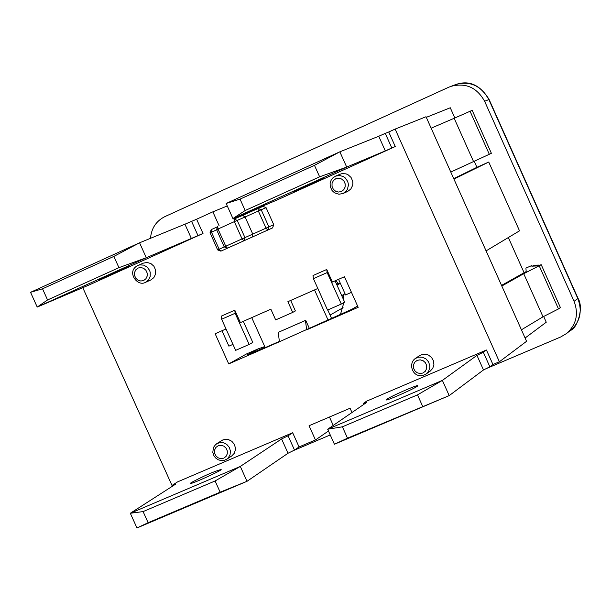 <?xml version="1.0" encoding="UTF-8"?>
<svg xmlns="http://www.w3.org/2000/svg" width="611" height="611" viewBox="0 0 611 611"><rect width="100%" height="100%" fill="white"/><g stroke="black" fill="none" stroke-linecap="round" stroke-linejoin="round"><path stroke-width="0.92" d="M391.811 147.992L385.304 150.886L378.744 136.253L385.258 133.374L391.811 147.992L395.264 146.541L276.416 200.278L232.928 218.547L346.697 167.086L319.629 176.823L245.171 210.52L232.928 218.547L226.146 203.463L240.047 199.117L314.474 165.329L319.629 176.823M385.258 133.374L388.741 131.984L395.264 146.541M385.304 150.886L346.697 167.086L339.853 151.818L226.146 203.463M323.731 178.068L292.829 191.999L323.731 178.068M378.744 136.253L339.853 151.818L314.474 165.329M245.171 210.52L240.047 199.117M382.41 152.353L377.17 154.728M259.728 207.205L259.927 207.648M258.132 208.412L262.99 206.358L266.075 207.656L273.736 224.695L272.613 227.895L220.892 251.144L219.15 249.227L217.638 249.907L220.892 251.144L236.174 244.27L227.498 248.165L225.749 246.233L224.222 246.92L227.498 248.165L243.812 240.841L244.942 237.603L242.071 238.893L243.812 240.841L252.366 236.992L252.778 234.105L244.942 237.603L237.19 220.365L234.013 219.074L234.319 221.648L245.087 216.997L242.689 215.393L234.12 219.028M219.128 225.803L212.849 211.841L196.597 219.219L203.012 233.471L88.832 285.1L37.21 307.066L146.296 257.727L139.568 242.796L30.55 292.31L42.526 288.797L113.867 256.406L118.939 267.656L47.566 299.955L37.21 307.066L30.55 292.31M82.745 287.59L172.363 486.249M172.882 485.913L172.523 485.126L177.595 481.873L292.669 432.741L299.062 446.947L315.459 439.973L309.059 425.737L350.065 408.232L351.989 412.509M486.44 350.004L483.339 352.249L476.954 355.373L442.379 380.393L327.672 429.235L366.554 402.496L363.14 403.565L366.653 401.144L486.44 350.004L492.94 364.515L499.386 361.765L395.134 129.081L388.741 131.984M339.953 174.272L342.061 173.631L346.078 173.875L347.972 174.677L351.05 177.434L352.707 181.261L352.891 183.338L352.623 185.4L350.813 189.036L347.636 191.464L343.099 193.488L346.3 191.044L347.407 189.334L348.385 185.324L348.194 183.239L347.567 181.223L345.131 177.832L343.435 176.617L339.525 175.456L335.561 176.136L332.858 177.923L331.032 180.405L330.123 183.384L330.238 186.546L332.04 190.525L334.53 192.816L338.906 194.245L343.099 193.488M415.365 358.458L419.543 355.64L422.781 354.311L426.593 354.411L428.418 355.067L431.534 357.435L433.474 360.841L433.909 364.698L432.756 368.341L430.22 371.121L426.096 374.016L428.639 371.221L429.8 367.57L429.785 365.615L428.563 361.88L425.966 358.909L422.445 357.229L418.619 357.122L415.365 358.458C407.063 363.95 413.616 381.004 426.096 374.016M143.249 263.158L147.182 262.455L150.955 263.601L153.957 266.304L155.599 270.047L155.561 274.087L153.85 277.631L150.802 279.983L145.426 282.381L148.481 280.021L150.199 276.462L150.237 272.407L149.611 270.444L147.213 267.114L143.73 265.128L139.835 264.876L137.834 265.487C125.851 271.406 137.36 287.132 145.426 282.381M216.729 443.67L222.885 439.912L226.505 439.256L228.369 439.53L231.783 441.249L234.28 444.22L235.426 447.924L235.411 449.841L234.212 453.393L231.668 456.02L226.681 459.266L228.109 458.09L230.026 454.92L230.454 451.132L229.308 447.412L226.788 444.418L223.359 442.7L219.624 442.547L215.736 444.403L213.499 447.389L212.788 452.316L213.934 455.775L215.568 457.922L218.096 459.716L221.014 460.572L223.985 460.411L226.681 459.266M221.648 319.24L235.136 313.283L249.158 344.436L235.655 350.355L221.648 319.24L221.312 316.131L234.784 310.174L240.39 322.623L270.864 309.189L275.676 319.897L292.7 312.42L287.873 301.689L317.835 288.476M313.42 278.662L327.168 272.582L341.305 304.049L327.542 310.083L313.42 278.662L313.008 275.553L326.748 269.474L332.392 282.053L344.451 276.737L358.183 307.318L306.661 329.841L305.447 320.447L278.257 332.361L279.403 341.755L351.974 309.219L357.588 305.989M279.403 341.755L228.728 363.912L215.148 333.759L226.024 328.962M118.939 267.656L146.296 257.727L203.012 233.471M105.856 277.402L100.914 279.639M128.455 266.381L98.47 279.891L128.455 266.381M191.396 238.542L184.942 224.206L196.597 219.219M191.549 221.281L197.995 235.609M184.942 224.206L139.568 242.796L113.867 256.406M47.566 299.955L42.526 288.797M343.275 294.746L343.917 300.528M343.856 302.613L340.526 314.222M335.829 280.541L338.479 283.779L340.212 283.015M336.997 285.131L340.35 283.321M341.709 295.617L345.039 293.769M336.608 284.26L338.204 283.405M454.844 117.976L450.269 107.757L426.295 117.358M543.675 316.475L546.249 322.218L525.093 338.02M570.613 330.291C576.356 329.444 584.383 308.25 578.021 298.336L577.823 298.542C582.535 311.213 580.19 321.753 570.781 330.161L566.519 333.537L560.661 336.989L485.829 368.8M150.489 238.321C151.413 228.216 156.21 220.983 164.886 216.615L448.879 87.167L455.669 84.562C469.943 80.637 481.01 85.632 488.846 99.562L577.823 298.542L574.08 301.338C578.831 314.031 576.31 324.762 566.519 333.537M293.639 450.498L330.238 434.94M450.544 86.479C465.49 82.393 476.847 87.335 484.622 101.289L574.08 301.338M501.539 285.406L526.178 271.551L525.926 268.092L531.814 265.541L532.135 266.251M453.736 178.633L476.924 167.315L474.182 161.182M476.924 167.315L488.739 162.037L519.518 230.836L486.081 250.892M524.093 272.727L508.344 237.534M453.927 179.061L488.739 162.037M531.814 265.541L531.906 266.343L534.449 265.243L532.907 266.259L535.381 265.182L533.846 266.197L536.328 265.121L534.785 266.144L537.275 265.059L535.725 266.083L538.222 264.998L536.679 266.022L541.231 264.723L523.726 273.705L501.814 286.032M489.312 154.285L491.381 153.292L472.188 110.377L470.065 111.255L489.312 154.285L450.796 172.065M541.231 264.723L560.386 307.532L558.5 308.929L539.299 266.014M470.065 111.255L454.172 118.274L473.51 161.487M523.726 273.705L543.019 316.811L558.5 308.929M454.172 118.274L431.145 128.18M521.42 329.803L543.019 316.811M333.239 425.409L329.466 417.03M499.386 361.765L526.567 341.305L426.02 116.739L395.134 129.081M468.202 357.794L473.479 355.533M386.778 399.266C390.765 396.264 418.153 384.288 417.741 385.732C418.963 386.641 385.801 401.488 386.183 399.861L386.778 399.266M492.94 364.515L489.869 366.814L483.339 352.249M489.869 366.814L483.492 369.953L476.954 355.373M363.576 404.543L363.14 403.565M483.492 369.953L449.2 395.607L347.506 438.179L342.404 426.814L417.496 394.874L442.379 380.393L449.2 395.607L334.423 444.258L347.506 438.179M334.423 444.258L327.672 429.235L342.404 426.814M417.496 394.874L422.636 406.323M189.769 476.672L194.749 474.548M215.095 480.964L220.143 492.176L148.129 522.711L136.963 527.965L130.319 513.263L143.104 511.59L215.095 480.964L240.314 466.43L130.319 513.263L175.472 484.256L172.523 485.126M292.669 432.741L288.079 435.796L281.595 438.958L240.314 466.43L247.02 481.308L220.143 492.176M281.595 438.958L288.025 453.247L294.502 450.07L288.079 435.796M294.502 450.07L299.062 446.947M288.025 453.247L247.02 481.308L136.963 527.965M191.144 482.659C203.753 475.946 213.758 471.547 221.151 469.469C222.328 470.34 189.868 485.019 190.265 483.438L191.144 482.659M148.129 522.711L143.104 511.59M273.736 224.695L266.045 228.14L267.755 230.08L268.878 226.864L261.187 209.741L258.025 208.458L258.338 211.009L266.075 207.656M224.229 246.943L219.15 249.227L211.482 232.18L211.207 229.629L209.978 232.875L216.554 229.889M210.1 232.829L217.638 249.907M218.005 229.018L217.722 226.437L216.477 229.721L234.319 221.648L242.071 238.893L225.749 246.233L218.005 229.018M216.607 229.667L224.222 246.92M245.087 216.997L252.778 234.105L266.045 228.14L258.338 211.009L245.087 216.997M239.436 216.775L239.061 215.95M328.466 430.999L315.459 439.973M327.168 272.582L326.748 269.474M335.088 280.869L344.65 302.162L341.305 304.049M235.136 313.283L234.784 310.174M243.308 321.34L252.794 342.427L249.158 344.436M278.257 332.361L305.706 320.301L309.319 328.328M279.364 341.419L265.22 347.606L251.732 317.628M314.535 289.935L328.099 320.118M290.676 300.452L295.396 310.946L292.7 312.42M327.786 309.976L331.468 318.186M221.969 330.75L228.904 346.154L232.959 344.375M338.563 279.334L345.566 294.937L351.462 292.348M228.728 363.912L246.409 353.998L258.01 348.927L246.966 355.136L265.044 347.224M264.746 346.559L258.01 348.927M330.07 315.07L343.084 307.669M248.738 211.849L249.044 212.521M212.849 211.841L227.261 205.945M578.021 298.321L489.098 99.471L484.622 101.289M216.882 227.063L211.207 229.629L216.882 227.063M234.013 219.074L262.99 206.358M252.366 236.992L272.613 227.895M218.135 445.755L220.961 445.274L223.786 446.114L226.047 448.123L227.292 450.887L227.277 453.866L226.009 456.463L223.733 458.174L220.899 458.647L218.074 457.799L215.82 455.798L214.576 453.034L214.591 450.063L215.859 447.458L218.135 445.755M138.055 268.038L140.866 267.511L143.684 268.328L145.937 270.314L147.19 273.086L147.182 276.096L145.93 278.738L143.669 280.495L140.858 281.022L138.048 280.212L135.795 278.219L134.542 275.454L134.55 272.445L135.802 269.802L138.055 268.038M335.745 178.763L338.67 178.198L341.58 179.008L343.909 181.032L345.177 183.865L345.146 186.951L343.817 189.67L341.45 191.495L338.525 192.053L335.615 191.243L333.3 189.219L332.025 186.393L332.056 183.308L333.385 180.589L335.745 178.763M417.214 360.353L420.162 359.841L423.087 360.681L425.416 362.72L426.684 365.546L426.638 368.601L425.294 371.274L422.911 373.038L419.971 373.55L417.046 372.702L414.724 370.671L413.456 367.845L413.494 364.798L414.838 362.124L417.214 360.353M489.09 99.471C480.17 84.814 468.988 79.865 455.539 84.608M225.948 248.868L220.892 251.144M236.174 244.27L227.498 248.165M242.682 215.4L258.025 208.458M143.394 263.097L137.826 265.487M340.136 174.196L335.378 176.212"/></g></svg>
